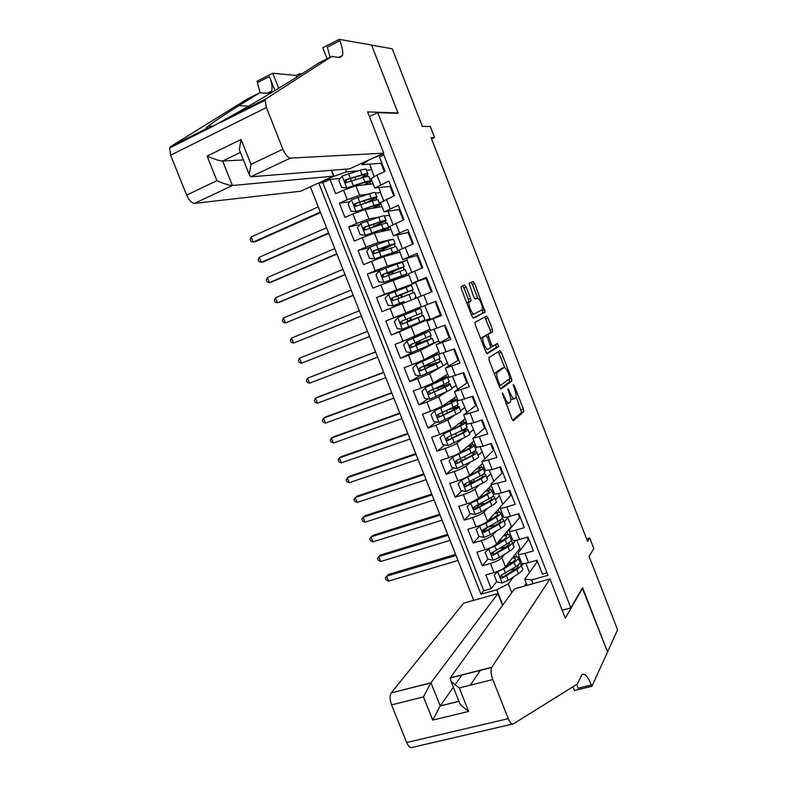 <?xml version="1.0" encoding="UTF-8"?>
<svg xmlns="http://www.w3.org/2000/svg" width="787" height="787" viewBox="0 0 787 787"><rect width="100%" height="100%" fill="white"/><g stroke="black" fill="none" stroke-linecap="round" stroke-linejoin="round"><path stroke-width="1.18" d="M502.352 392.929L511.943 418.989L513.419 420.74L523.758 411.64L523.375 409.073L514.314 385.748L513.252 384.597L514.698 389.388C516.056 393.116 516.459 395.822 515.908 397.514L514.757 398.615C513.478 399.088 511.934 397.209 510.133 392.969L507.92 388.65L509.317 393.618C510.694 397.386 511.097 400.14 510.537 401.882L509.337 403.023C508.018 403.524 506.444 401.616 504.615 397.307L502.352 392.929M466.16 287.078L464.605 285.081L461.172 286.478L461.379 289.065L471.934 316.187L473.489 318.145L485.176 312.114L474.63 283.546L473.125 281.589L469.003 283.389L473.804 297.112L475.318 299.07L477.266 298.175C479.057 297.004 483.523 307.274 482.274 309.685L474.276 313.924C472.456 315.233 467.832 304.756 469.121 302.218L471 300.939L470.616 298.548L466.16 287.078L463.937 287.953L462.49 285.937M570.87 607.898L582.537 587.604L607.534 651.882L617.598 629.846L589.109 556.37L593.811 548.559L589.709 537.974L587.555 541.407L431.05 137.607L434.572 137.528L430.282 126.461L422.353 126.422L392.251 48.794L371.612 45.164L398.114 113.328L377.74 112.62L570.87 607.898L562.203 610.23M488.875 357.682L489.13 360.367L499.597 387.283L501.103 389.093L511.855 380.938L511.471 378.429L501.378 352.428L499.932 350.608L488.875 357.682M485.795 351.799L475.279 324.785L474.905 322.326L486.553 316.158L488.029 318.056L492.367 329.232L492.623 331.789L487.999 334.534L491.295 344.499L492.79 346.369L497.404 343.525L498.683 346.516L487.32 353.688L485.795 351.799M340.279 178.462L330.048 179.466L335.656 193.72L343.555 190.159L347.303 199.682L359.6 195.294L368.218 194.123M350.028 201.649L339.394 203.203L344.991 217.419L352.91 213.936L356.649 223.429L368.887 218.963L379.403 216.976M359.826 224.698L348.72 226.882L354.307 241.068L362.246 237.654L365.965 247.128L378.154 242.563L391.857 239.346M369.683 247.6L358.026 250.502L363.594 264.648L371.553 261.314L375.261 270.758L387.401 266.114L407.204 260.192L391.818 265.898M381.439 269.784L367.303 274.063L372.861 288.17L380.829 284.914L384.538 294.338L416.008 282.671L399.363 289.134L399.629 289.813M399.442 289.341L376.56 297.565L382.108 311.632L390.096 308.455L393.785 317.85L421.202 306.596M393.785 317.85L385.797 320.998L391.326 335.036L413.45 325.011M430.391 319.424L430.046 318.528L399.324 331.927L403.013 341.302L395.005 344.381L400.524 358.38L411.965 352.487M439.52 342.729L438.782 340.869L420.494 350.382L408.542 355.35L412.221 364.696L404.193 367.706L409.693 381.665L419.855 375.783M441.615 366.614L429.633 373.658L417.73 378.704L421.399 388.03L413.352 390.962L418.841 404.892L428.128 398.891M447.085 391.385L438.743 396.864L426.898 402L430.558 411.306L422.491 414.169L427.971 428.059L436.5 421.96M454.483 415.162L447.833 420.022L436.037 425.246L439.687 434.522L431.61 437.316L437.07 451.167L444.95 444.97M462.422 438.664L456.903 443.12C454.65 444.685 450.735 446.455 445.157 448.423L448.797 457.68L440.7 460.395L446.15 474.227L453.45 467.921M462.264 460.316L461.526 460.956M470.656 461.979L465.953 466.16C463.74 467.812 459.844 469.613 454.256 471.551L457.886 480.778L449.78 483.425L455.211 497.217L461.999 490.822M470.724 482.598L467.793 485.372M479.076 485.166L474.974 489.14C472.8 490.891 468.924 492.711 463.327 494.62L466.957 503.828L458.821 506.395L464.241 520.148L470.577 513.665M479.234 504.801L475.476 508.648M487.596 508.235L483.975 512.062C481.841 513.901 477.984 515.76 472.377 517.62L475.997 526.808L467.852 529.307L473.253 543.03L479.175 536.459M486.641 528.166L483.828 531.294M496.194 531.205L492.947 534.924C490.862 536.862 487.015 538.741 481.408 540.571L485.008 549.729L476.853 552.169L482.244 565.853L490.409 563.462C496.026 561.672 499.863 559.764 501.909 557.737L504.831 554.097M493.921 551.835L492.367 553.704M487.851 559.124L482.244 565.853M546.985 572.818L542.459 574.097L537.019 560.187L528.589 562.616C525.067 563.6 522.784 563.826 521.751 563.315L521.496 562.636M528.244 539.951L518.171 552.966L518.151 554.117C519.174 554.609 521.447 554.353 524.968 553.359L533.389 550.9L527.939 536.95L519.528 539.459C516.006 540.472 513.744 540.748 512.74 540.295L512.504 539.675M519.548 517.689L509.179 530.025L509.13 531.077C510.124 531.5 512.376 531.195 515.888 530.172L524.299 527.634L518.84 513.645L510.438 516.233C506.926 517.275 504.683 517.61 503.71 517.226L503.483 516.666M510.832 495.377L500.168 507.015L500.089 507.979C501.053 508.333 503.287 507.979 506.798 506.926L515.19 504.31L509.71 490.291L501.329 492.947L494.649 494.098L494.452 493.597M502.086 473.007L491.137 483.946L491.019 484.831L506.051 480.936L500.562 466.878L492.19 469.603L485.392 470.469M493.321 450.587L481.929 461.625L496.892 457.493L491.383 443.396L483.031 446.199L476.312 447.282M484.536 428.108L472.81 438.349L487.704 433.991L482.185 419.855L473.853 422.737L467.203 424.036M475.732 405.58L463.671 415.024L478.496 410.43L472.967 396.264L458.073 400.731M466.907 382.994L454.512 391.631L469.268 386.801L463.72 372.605L448.924 377.367M458.054 360.348L445.334 368.188L460.011 363.122L454.453 348.877L439.756 353.943M449.18 337.643L436.126 344.676L450.735 339.374L445.157 325.1L430.558 330.461M441.054 314.603L426.888 321.106L441.428 315.567L435.841 301.254L421.34 306.94L417.631 297.476L423.868 294.987L427.597 304.51M423.868 294.987L432.102 291.702L426.495 277.349L412.073 283.271L426.013 278.362L431.345 292.007M408.384 273.856L422.757 267.767L417.13 253.384L402.777 259.543L417.061 255.46M399.107 250.168L413.382 243.783L407.745 229.351L393.461 235.756L408.089 232.499M389.801 226.42L403.977 219.721L398.33 205.259L384.125 211.91L399.098 209.49M380.475 202.603L394.553 195.609L388.886 181.108L374.76 188.004L390.077 186.411M375.35 193.14L380.672 192.412L375.369 193.209M378.881 187.827L380.672 192.412M343.555 190.159L355.872 185.811L373.117 183.814M384.509 216.012L389.545 215.058L384.479 216.071M388.129 211.467L389.545 215.058M352.91 213.936L365.178 209.499L382.069 206.666M397.366 235.038L398.379 237.654M362.246 237.654L374.455 233.129L391.001 229.47M406.564 258.559L407.204 260.192M371.553 261.314L383.712 256.7L399.914 252.224M415.752 282.012L416.008 282.671M380.829 284.914L408.797 274.919M390.096 308.455L417.661 297.555M403.013 341.302L430.046 329.153M412.221 364.696L424.144 359.698L438.861 351.661M421.399 388.03L433.273 382.944L447.646 374.11M442.727 365.955L447.508 363.151L448.62 365.975M430.558 411.306L442.383 406.141L456.421 396.5M451.886 388.227L456.214 385.384L457.69 389.162M439.687 434.522L451.463 429.269L465.176 418.841M460.582 410.706L464.891 407.558L466.74 412.29M448.797 457.68C454.384 455.722 458.29 453.942 460.523 452.338L473.902 441.123M469.347 433.076L473.558 429.682L475.771 435.359M457.886 480.778C463.474 478.86 467.37 477.05 469.564 475.358L482.608 463.356M478.083 455.398L482.195 451.758L484.782 458.368M466.957 503.828C472.544 501.939 476.42 500.099 478.575 498.319L491.295 485.54M486.809 477.66L490.813 473.774L493.764 481.319M475.997 526.808C481.595 524.959 485.451 523.099 487.566 521.21L499.863 507.772M495.505 499.863L499.411 495.741L502.736 504.221M485.008 549.729C490.626 547.919 494.462 546.03 496.538 544.053L511.412 526.405L507.497 517.01M504.192 522.017L507.989 517.649M369.437 116.555L377.74 112.62M310.344 186.785L473.744 600.343M330.048 179.466L322.847 182.761L318.804 183.174L480.995 594.215L496.764 589.768L508.304 583.905L513.498 576.91M318.804 183.174L333.983 176.229L331.642 170.287M367.46 160.637L383.299 153.652L547.959 575.317L531.619 579.93L533.084 583.679M502.785 605.075L496.764 589.768M512.849 544.122L515.888 540.325M322.847 182.761L483.739 590.732L491.206 588.617L485.835 574.963L494.01 572.602C499.627 570.831 503.454 568.912 505.48 566.847L519.961 548.244L516.793 540.157M383.79 154.901L379.423 156.888L385.109 171.428L376.963 175.098L371.13 178.738M481.408 540.571L473.253 543.03M472.377 517.62L464.241 520.148M463.327 494.62L455.211 497.217M454.256 471.551L446.15 474.227M445.157 448.423L437.07 451.167M436.037 425.246L427.971 428.059M426.898 402L418.841 404.892M417.73 378.704L409.693 381.665M408.542 355.35L400.524 358.38M399.324 331.927L391.326 335.036M376.56 297.565L384.538 294.338M367.303 274.063L375.261 270.758M358.026 250.502L365.965 247.128M348.72 226.882L356.649 223.429M339.394 203.203L347.303 199.682M345.375 169.185L346.447 171.9L357.692 170.927M366.358 170.189L371.789 169.717L366.388 170.258M369.605 164.129L371.789 169.717M521.486 566.168L523.394 563.59M508.304 583.905L511.737 592.66M526.287 583.305L524.29 586.148M525.854 563.285L529.484 572.562M527.093 585.361L524.703 579.262L531.619 579.93M536.921 562.154L524.703 579.262M431.551 138.905L434.572 137.528M589.709 537.974L586.581 538.888M381.036 163.283L362.246 164.68L361.695 163.273M383.594 200.488L380.465 192.51M392.988 224.492L389.329 215.156M402.354 248.426L398.173 237.743M411.699 272.302L406.997 260.281M421.025 296.119L415.792 282.759M430.046 318.528L424.744 305.631M438.782 340.869L434.04 329.36M447.508 363.151L443.297 353.019M456.214 385.384L452.545 376.629M464.891 407.558L461.762 400.18M473.558 429.682L470.951 423.662M482.195 451.758L480.129 447.095M490.813 473.774L489.268 470.459M499.411 495.741L498.397 493.764M511.511 527.251L511.245 526.601M520.433 550.044L519.804 548.45M374.169 176.426L371.582 169.815M507.743 565.282L507.399 564.387M516.636 556.675L515.554 553.91M523.227 563.59L521.427 566.01M501.604 575.159L501.053 575.877M496.676 581.544L491.206 588.617M483.739 590.732L480.995 594.215M537.767 562.085L536.99 562.312L536.242 560.413M507.91 534.403L506.887 531.776M515.701 540.354L512.79 543.984M502.696 547.693L501.024 548.146M498.86 542.646L498.505 541.722M529.08 539.862L528.303 540.098L527.162 537.177M520.374 517.59L519.597 517.826L518.062 513.891M507.772 517.718L504.133 521.889M495.84 525.086L492.328 526.001M489.957 519.951L489.632 519.125M499.165 512.081L498.191 509.592M511.648 495.249L510.871 495.495L508.933 490.537M499.194 495.81L495.466 499.755M484.723 503.719L483.621 503.798M493.115 496.646L492.888 496.056M490.399 489.711L489.484 487.36M502.903 472.869L502.126 473.115L499.784 467.124M490.596 473.843L486.769 477.552M484.339 474.236L484.005 473.39M481.614 467.271L480.749 465.068M494.128 450.42L493.36 450.685L490.616 443.652M481.978 451.827L478.053 455.309M475.535 451.768L475.102 450.676M472.8 444.793L471.993 442.727M485.343 427.931L484.566 428.187L481.418 420.12M473.341 429.761L469.318 433.007M466.711 429.24L466.179 427.902M463.966 422.245L463.218 420.327M476.529 405.374L475.761 405.639L472.2 396.53M464.684 407.636L460.552 410.647M457.857 406.663L457.237 405.069M455.112 399.648L454.424 397.878M467.694 382.767L466.927 383.043L462.953 372.881M455.998 385.463L451.797 388.217L450.233 384.292M448.993 384.026L448.275 382.187M446.239 376.993L445.599 375.369M458.831 360.102L458.073 360.387L453.686 349.162M447.301 363.23L443.002 365.758M429.151 365.02L428.787 364.096M440.1 361.331L439.284 359.246M437.336 354.288L436.755 352.802M449.957 337.387L449.19 337.672L444.389 325.395M438.575 340.948L427.479 345.916M420.307 342.493L419.668 340.869M431.187 338.587L430.273 336.246M428.423 331.524L427.892 330.186M440.297 314.898L435.083 301.559M429.83 318.607L413.559 325.306L413.372 324.815M411.444 319.916L410.529 317.594M408.689 312.901L408.325 311.977M424.341 321.106L424.036 320.339M422.255 315.784L421.232 313.187M419.481 308.701L419.009 307.51M426.77 278.047L426.013 278.352M404.675 302.67L404.252 301.578M402.472 297.053L401.488 294.554M415.447 298.421L414.995 297.27M413.264 292.843L412.221 290.177M410.45 285.671L410.106 284.786M421.999 268.082L417.051 255.441L417.808 255.126M393.293 273.66L392.575 271.849M406.535 275.666L406.023 274.358M404.193 269.675L403.239 267.246M412.624 244.098L408.079 232.47L408.837 232.145M384.086 250.207L383.653 249.095M397.602 252.863L397.032 251.397M395.084 246.449L394.238 244.265M403.229 220.045L399.078 209.44L399.835 209.106M388.64 229.991L388.011 228.378M385.964 223.164L385.207 221.236M393.805 195.943L390.057 186.352L390.805 186.017M379.659 207.07L378.97 205.299M376.816 199.819L376.156 198.137M384.351 171.763L381.006 163.204L381.754 162.86M367.549 160.863L362.246 164.68M346.447 171.9L333.983 176.229M370.657 184.099L369.9 182.161M367.647 176.426L367.086 174.98M506.021 403.78L508.874 403.18M510.684 398.665L512.544 399.383L514.314 398.763M512.593 420.258L521.555 412.398L516.105 396.786M504.811 367.696L498.289 351.651M500.384 388.729L509.563 381.843L509.189 378.99M499.489 384.145L500.532 385.414L509.927 378.449L508.481 373.402C506.71 369.201 505.175 367.283 503.857 367.657L496.99 372.674C496.44 374.396 496.843 377.121 498.21 380.849L499.489 384.145L498.515 384.489M501.978 368.326L503.857 367.657M494.531 374.258L495.112 372.999L501.653 368.454M485.717 335.705L490.557 332.458L490.183 330.058L484.753 317.102M486.76 353.461L496.41 347.431L495.672 344.588M483.336 337.121L482.982 337.574C481.634 340.112 486.287 350.776 488.068 349.271L490.803 347.5L487.497 337.485L485.992 335.596L480.67 338.617M485.136 350.107L485.825 350.097M483.838 336.403L485.992 335.596M481.103 337.957L483.769 336.433M466.858 303.143L468.777 301.805L468.403 299.414L463.937 287.953M471.383 314.751L474.177 313.964M475.053 299.04L477.266 298.175M477.807 298.184L472.456 284.412L471.049 282.435M473.115 318.056L482.854 313.118L482.274 309.685M498.014 571.224L494.147 575.14L496.833 581.957L502.214 582.951L508.313 580.285L518.466 573.674C522.332 571.087 523.611 569.276 522.293 568.224L521.112 565.223M515.446 569.07L510.576 569.995M497.738 571.569L503.837 568.912L514.039 562.39C517.925 559.842 519.223 558.072 517.925 557.078L513.37 556.714M505.667 566.61L511.796 562.695C515.032 560.57 516.105 559.104 515.032 558.278L512.465 557.875M494.147 575.14L497.768 571.323M506.494 565.548L507.605 565.371M518.387 558.278L519.587 561.318C520.886 562.331 519.597 564.122 515.721 566.679L501.201 575.317C499.735 576.782 500.06 577.697 502.175 578.081L516.784 569.394C520.66 566.817 521.938 565.017 520.63 563.994L519.479 563.59M517.787 565.223C518.8 566.089 517.718 567.575 514.531 569.68L503.159 576.891L501.053 575.858M512.504 562.233L508.471 563M456.007 555.465L386.614 576.202L388.571 581.101L457.995 560.492M388.571 581.101L386.112 579.832L385.325 577.874L388.385 574.49L455.584 554.373M502.539 605.41L497.876 593.565L463.622 603.176L391.218 692.894L430.971 682.772L440.208 705.89L458.949 701.296M497.876 593.565L430.833 682.959L391.218 692.894M582.675 587.938L565.302 618.179L549.985 578.937L491.698 667.455C490.567 670.278 490.94 674.311 492.8 679.555L508.274 718.649C510.035 722.781 511.707 724.532 513.281 723.902L577.343 684.041L581.672 675.157C584.259 672.531 587.505 675.817 591.401 685.015L591.913 686.323L607.584 651.99L582.291 588.046M492.8 679.555L459.274 687.946L468.619 711.438L432.712 720.095L423.445 696.908L391.562 704.896L406.692 742.515L508.274 718.649M591.913 686.323L574.412 690.504L572.946 686.776M549.985 578.937L514.442 588.912L450.262 677.853L491.806 667.268M512.514 724.079L412.073 747.443C410.224 748.122 408.433 746.479 406.692 742.515M391.562 704.896C389.781 699.84 389.624 695.905 391.08 693.081M576.556 684.523L578.17 688.192L591.401 685.015M462.058 674.852L454.847 685.093M453.342 687.228L440.149 705.969L458.969 701.345M480.493 670.15L470.331 685.172M459.274 687.946L451 681.335L450.321 677.991M468.619 711.438L460.316 704.729L459.254 702.073M432.712 720.095L440.149 705.969M423.445 696.908L430.833 682.959M383.741 153.18L290.383 158.098L250.797 176.809L349.517 168.851L383.741 153.18L367.627 111.902L397.976 112.974L371.562 45.036L339.295 39.35L322.768 47.761L327.087 58.799M331.268 170.317L333.56 176.15L300.604 191.241L194.576 203.371C191.713 203.154 189.067 200.4 186.657 195.117L170.602 155.177L169.638 147.966L170.641 146.539L247.511 98.896L259.641 92.787L238.864 105.724C224.305 114.774 214.084 121.562 208.211 126.087C205.771 128.084 205.525 128.753 207.483 128.104L212.077 126.756L227.413 118.139C247.187 107.406 282.848 86.117 300.398 74.775L318.981 62.881L331.809 56.418L339.905 57.559L342.483 55.474C343.201 52.198 342.315 47.289 339.836 40.747L339.295 39.35M274.978 90.564L269.439 76.536C271.859 82.891 272.587 87.741 271.613 91.066L268.623 93.338L259.641 92.787M186.657 195.117L216.937 180.666L207.109 156.082L241.068 139.466L250.994 164.404L282.877 149.186L266.409 107.583L170.602 155.177M227.413 118.139L265.996 98.837L331.809 56.418M296.738 77.106L296.089 75.473L299.473 73.771L299.975 75.05M301.637 73.988L299.473 73.771M260.133 92.817L257.064 81.209L272.764 73.211L278.716 88.292M296.089 75.473L272.764 73.211M397.287 113.298L397.976 112.974M333.56 176.15L232.421 185.496L194.576 203.371M265.996 98.837L265.17 100.215L266.409 107.583M282.877 149.186C285.317 154.714 287.816 157.685 290.383 158.098M330.068 57.294L327.333 47.102L339.836 40.747M243.409 159.948L222.642 161.02L232.421 185.496C229.165 185.388 224 183.784 216.937 180.666M207.109 156.082C214.162 159.171 219.347 160.814 222.642 161.02L240.409 152.412M241.068 139.466L239.327 149.687L240.212 151.901M250.994 164.404L249.194 174.468L250.797 176.809M489.199 548.264L485.195 552.376L487.881 559.213L493.252 560.177L499.371 557.53L509.612 551.097C513.518 548.578 514.826 546.857 513.547 545.922L512.327 542.804M505.864 547.024L499.755 548.5M488.766 548.765L494.895 546.129L505.175 539.784C509.091 537.305 510.429 535.622 509.169 534.747L504.546 534.56M496.508 544.092L502.942 540.128C506.208 538.072 507.32 536.675 506.277 535.937L503.611 535.652M485.195 552.376L489.091 548.303M509.602 535.839L510.832 538.997C512.101 539.892 510.773 541.584 506.867 544.083L492.239 552.513C490.783 553.94 491.088 554.874 493.144 555.297L507.93 546.798C511.835 544.299 513.154 542.587 511.884 541.672L510.497 541.299M508.796 542.774L508.992 542.873C510.045 543.63 508.943 545.047 505.687 547.132L494.216 554.156L492.101 553.084M502.814 540.207L499.047 541.082M448.049 535.317L378.783 556.596L380.741 561.505L450.046 540.354M380.741 561.505L378.291 560.265L377.514 558.308L380.583 554.953L447.655 534.324M489.052 519.587L488.422 520.856M476.224 529.562L480.395 525.224L476.224 529.562L478.919 536.409L484.28 537.344L490.409 534.707L500.739 528.451C504.674 526.011 506.021 524.378 504.792 523.562L503.523 520.325M495.928 525.067L488.953 526.828M479.785 525.903L485.913 523.276L496.292 517.108C500.237 514.708 501.614 513.124 500.404 512.357L495.662 512.357M487.133 521.624L494.069 517.502C497.364 515.505 498.505 514.186 497.492 513.547L494.728 513.39M500.788 513.34L502.067 516.616C503.287 517.403 501.929 519.007 497.984 521.427L483.248 529.651C481.801 531.048 482.087 531.982 484.103 532.465L499.047 524.142C502.991 521.712 504.349 520.099 503.119 519.302L501.408 518.987M499.706 520.325L500.217 520.492C501.24 521.161 500.109 522.509 496.823 524.526L485.264 531.363L483.139 530.241M492.76 518.279L489.425 519.184M440.071 515.131L370.933 536.941L372.9 541.859L442.068 520.187M372.9 541.859L370.461 540.659L369.674 538.702L372.763 535.376L439.717 514.226M488.983 491.836L488.697 491.098C489.671 491.639 488.491 492.888 485.176 494.826L471.649 502.116L467.222 506.69L469.918 513.557L475.279 514.452L481.418 511.835L491.836 505.756C495.81 503.385 497.197 501.85 496.007 501.142L494.698 497.787M485.549 503.247L478.575 504.762M470.774 502.991L476.922 500.375L487.379 494.384C491.363 492.052 492.78 490.557 491.609 489.908L486.73 490.124M488.697 491.098L485.776 491.088M479.568 497.315L480.326 496.558M491.954 490.793L493.282 494.177C494.452 494.856 493.055 496.361 489.071 498.712L474.246 506.739C472.8 508.097 473.066 509.041 475.033 509.573L490.144 501.437C494.118 499.086 495.515 497.561 494.334 496.872L492.18 496.666M490.449 497.876L491.432 498.063C492.406 498.633 491.245 499.902 487.93 501.86L476.283 508.51L474.148 507.349M482.205 496.528L480.513 497.03M432.083 494.895L363.073 517.246L365.04 522.174L434.08 499.961M365.04 522.174L362.61 521.014L361.823 519.046L364.932 515.751L431.758 494.088M480.129 469.249L479.883 468.599C480.818 469.042 479.608 470.213 476.253 472.092L462.638 479.194L458.201 483.759L460.907 490.645L466.258 491.511L482.913 483.002C486.917 480.709 488.353 479.263 487.202 478.663L485.845 475.2M473.646 479.539L474.482 481.674L469.583 482.244M461.743 480.011L478.447 471.61C482.47 469.347 483.916 467.95 482.795 467.409L477.719 467.862M479.883 468.599L476.745 468.747M469.485 475.427L470.882 475.043M483.1 468.186L484.467 471.688C485.599 472.249 484.162 473.666 480.149 475.938L465.215 483.759C463.779 485.087 464.025 486.041 465.934 486.612L481.221 478.673C485.225 476.391 486.671 474.964 485.53 474.394L482.736 474.364M480.946 475.486L482.618 475.574C483.562 476.056 482.362 477.247 479.027 479.145L467.281 485.599L465.137 484.389M424.065 474.62L355.183 497.512L357.16 502.45L426.072 479.696M357.16 502.45L354.75 501.329L353.963 499.361L357.082 496.095L423.79 473.902M471.256 446.603L471.039 446.042C471.934 446.396 470.695 447.478 467.321 449.298L453.607 456.214L449.151 460.769L451.866 467.675L457.217 468.501L473.971 460.188C478.014 457.965 479.48 456.617 478.378 456.135L476.981 452.564M463.002 460.169L460.877 460.09M452.682 456.981L469.495 448.767C473.548 446.583 475.033 445.275 473.961 444.852L468.599 445.57M471.039 446.042L467.626 446.386M458.664 453.528L459.529 453.42M474.227 445.531L475.633 449.141C476.725 449.584 475.25 450.912 471.197 453.105L456.155 460.729C454.738 462.028 454.965 462.982 456.824 463.592L472.269 455.85C476.322 453.646 477.798 452.309 476.696 451.846L472.918 452.151M471 453.214L473.784 453.037C474.689 453.42 473.459 454.532 470.095 456.371L458.25 462.638L456.106 461.379M416.038 454.296L347.283 477.729L349.261 482.677L418.045 459.382M349.261 482.677L346.87 481.595L346.073 479.617L349.212 476.391L415.792 453.676M462.363 423.898L462.176 423.426C463.041 423.681 461.762 424.685 458.359 426.446L444.547 433.175L440.09 437.72L442.806 444.645L448.147 445.442L465.009 437.326C469.082 435.181 470.587 433.922 469.534 433.548L468.088 429.859M451.335 435.801L452.161 437.887M443.602 433.893L460.513 425.875C464.605 423.76 466.14 422.55 465.097 422.235L459.333 423.278M462.176 423.426L458.359 424.026M465.324 422.816L466.78 426.544C467.832 426.869 466.307 428.098 462.225 430.223L447.085 437.641C445.678 438.91 445.875 439.864 447.685 440.513L463.297 432.978C467.38 430.843 468.895 429.604 467.842 429.259L462.363 430.155M460.316 431.207L464.92 430.44C465.796 430.725 464.537 431.758 461.133 433.539L449.2 439.608L447.055 438.3M407.991 433.932L339.374 457.906L341.351 462.864L410.007 439.028M341.351 462.864L338.971 461.821L338.174 459.844L339.374 457.906L341.332 456.637L407.784 433.401M453.44 401.144L453.292 400.75C454.119 400.917 452.81 401.842 449.367 403.544L435.467 410.076L430.991 414.621L433.726 421.557L439.057 422.324L456.017 414.405C460.129 412.329 461.674 411.168 460.661 410.912L459.165 407.105M434.503 410.745L451.512 402.914C455.643 400.878 457.208 399.766 456.214 399.57L449.82 401.036M453.292 400.75L448.836 401.704M456.401 400.042L457.906 403.879C458.91 404.095 457.345 405.236 453.223 407.282L437.985 414.493C436.588 415.733 436.775 416.697 438.536 417.376L454.306 410.037C458.428 407.981 459.982 406.83 458.969 406.604L450.331 408.709M448.177 409.761L456.047 407.784C456.883 407.981 455.584 408.935 452.161 410.647L440.13 416.53L437.985 415.162M399.924 413.519L331.435 438.044L333.422 443.012L401.941 418.625M333.422 443.012L331.052 442.009L330.255 440.022L331.435 438.044L333.422 436.844L399.757 413.086M444.498 378.331L426.367 386.929L421.881 391.454L424.616 398.409L429.938 399.147L447.006 391.424C451.158 389.417 452.741 388.355 451.768 388.217M425.373 387.529L442.491 379.905C446.662 377.947 448.265 376.924 447.311 376.845L439.835 378.911M444.38 378.026L438.861 379.511M436.283 388.011L450.075 383.899C451.04 384.007 449.446 385.059 445.294 387.047L447.006 391.424M438.467 389.919L437.67 387.863L434.129 389.024M447.459 377.209L449.013 381.174C449.967 381.272 448.364 382.305 444.212 384.282L428.866 391.287C427.479 392.497 427.646 393.461 429.358 394.179L445.294 387.047M437.67 387.863L447.144 385.079C447.951 385.177 446.613 386.053 443.16 387.696L431.04 393.392L428.885 391.956M391.847 393.057L323.487 418.133L325.474 423.111L393.864 398.183M325.474 423.111L323.113 422.147L322.326 420.16L323.487 418.133L325.513 417.012L391.71 392.723M429.407 366.831L428.826 365.335L424.242 366.811L425.413 365.611M428.158 364.381L427.125 365.65L441.163 361.135L436.254 363.997L437.975 368.385C442.156 366.457 443.779 365.483 442.855 365.463L441.271 361.42M435.536 355.458L416.225 364.263L412.742 368.237L415.487 375.212L420.809 375.911L437.975 368.385M416.225 364.263L438.389 354.071L428.758 357.18M435.457 355.242L427.794 357.701M438.487 354.317L440.09 358.4L419.717 368.021C418.35 369.211 418.487 370.175 420.16 370.923L436.254 363.997M428.826 365.335L438.221 362.315L421.921 370.185L421.202 370.323L419.776 368.69M383.741 372.556L315.518 398.183L317.505 403.17L385.768 377.691M317.505 403.17L315.164 402.246L314.367 400.249L315.518 398.183L317.574 397.14L383.643 372.31M420.327 343.693L419.953 342.748L415.418 344.342L416.569 343.604L416.431 342.266M419.146 341.105L419.323 342.552L418.3 343.181L432.22 338.312L427.193 340.889L428.915 345.286L433.922 342.66L432.289 338.499M426.554 332.527L407.056 340.938L403.583 344.962L406.338 351.946L411.65 352.606L428.915 345.286M407.056 340.938L429.446 331.229L417.464 335.242M426.505 332.409L413.096 337.239M429.505 331.376L431.148 335.577L410.548 344.696C409.191 345.857 409.319 346.831 410.942 347.608L427.193 340.889M419.953 342.748L429.279 339.492L412.782 346.929L412.004 347.067L410.637 345.336M375.625 352.005L307.53 378.183L309.527 383.19L377.652 357.15M309.527 383.19L307.196 382.295L306.399 380.298L307.53 378.183L375.566 351.858M411.217 320.496L406.564 321.814L407.774 321.175L407.174 318.961M409.899 317.85L410.519 320.102L409.456 320.653L423.258 315.439L418.113 317.722L419.835 322.129L424.96 319.788L423.288 315.508M417.543 309.547L397.868 317.555L394.405 321.617L397.16 328.622L402.462 329.251L419.835 322.129M397.868 317.555L420.474 308.337L408.66 312.832M417.523 309.507L408.64 312.764M420.494 308.376L422.186 312.695L401.36 321.312C400.012 322.454 400.121 323.418 401.695 324.224L418.113 317.722M411.07 320.112L420.307 316.61L403.623 323.614L402.787 323.742L401.498 321.893M367.48 331.416L299.522 358.144L301.529 363.161L369.516 336.561M301.529 363.161L299.208 362.305L298.411 360.308L299.522 358.144L367.47 331.366M399.009 298.411L397.779 296.109L396.628 296.512L400.996 294.436M388.562 294.21L393.126 305.828L387.961 305.248L385.197 298.224L388.65 294.112L406.181 287.285L407.912 291.702L413.195 289.754L399.521 295.361L400.514 295.007L401.754 297.338M393.126 305.828L403.829 301.657M393.254 305.838L403.859 301.726M406.181 287.285L411.483 285.386L413.175 289.705M407.912 291.702L392.142 297.87C390.805 298.991 390.903 299.955 392.438 300.782L414.277 292.508L415.979 296.856M392.438 300.782L393.549 300.359C391.956 299.513 391.887 298.539 393.333 297.427L401.085 294.682M359.325 310.767L291.505 338.066L293.512 343.093L361.381 315.961M361.371 315.931L293.512 343.093L291.21 342.276L290.403 340.269L291.505 338.066M389.978 274.899L388.926 273.571L387.735 273.866L392.152 271.918L391.837 271.112M379.314 270.708L383.899 282.356L378.744 281.805L375.97 274.761L379.403 270.61L397.042 263.979L398.783 268.416L404.184 266.754L390.637 272.725L391.66 272.45L392.743 273.866M383.899 282.356L406.977 273.886L395.428 279.11M384.026 282.366L404.026 275.057L390.49 280.89L395.497 279.287M397.042 263.979L402.472 262.376L404.125 266.596M398.783 268.416L382.905 274.368C381.587 275.46 381.665 276.434 383.151 277.28L405.266 269.518L406.938 273.768M383.151 277.28L384.282 276.916C382.738 276.04 382.689 275.066 384.115 273.984L401.232 267.924L392.152 271.918M351.15 290.078L283.468 317.938L285.474 322.975L353.245 295.381M353.196 295.253L285.474 322.975L283.192 322.198L282.385 320.191L283.468 317.938M395.054 243.439L393.431 239.317L387.883 240.625L370.136 247.039L366.712 251.25L369.497 258.303L374.779 258.834L397.956 250.856L387.794 255.568M374.779 258.834L394.995 252.017L386.742 255.864M387.883 240.625L389.624 245.062L395.153 243.695L381.725 250.02L383.485 250.423M380.652 251.417L378.813 251.171L383.2 249.105L382.659 247.738M389.624 245.062L373.648 250.807C372.33 251.879 372.399 252.853 373.845 253.719L396.235 246.469L397.868 250.62M373.845 253.719L374.996 253.414C373.5 252.519 373.461 251.535 374.878 250.482L392.192 244.865L383.2 249.105M342.965 269.351L275.411 297.761L277.427 302.808L279.641 302.139L345.1 274.752M345.011 274.535L277.427 302.808L275.145 302.08L274.348 300.063L275.411 297.761M385.955 220.212L384.381 216.189C385.01 215.441 383.121 215.776 378.704 217.202L360.849 223.419L357.436 227.669L360.23 234.752L365.502 235.234L383.299 228.919C387.696 227.453 389.565 227.069 388.906 227.758L381.557 231.565M365.502 235.234L381.262 229.893L385.945 228.928L380.446 231.811M378.704 217.202L380.446 221.659C384.863 220.222 386.742 219.858 386.102 220.586L372.9 227.354M369.979 228.328L374.219 226.233L373.461 224.295M380.446 221.659L364.361 227.187C363.063 228.24 363.112 229.214 364.519 230.099L381.547 224.472C385.955 223.016 387.834 222.652 387.184 223.36L388.778 227.413M364.519 230.099L365.699 229.853C364.233 228.928 364.214 227.955 365.621 226.922L378.419 222.652C382.098 221.452 383.663 221.147 383.131 221.757L374.219 226.233M334.75 248.564L267.334 277.545L269.361 282.612L271.604 282.012L336.934 254.083M336.806 253.768L269.361 282.612L267.098 281.913L266.291 279.897L267.334 277.545M376.835 196.937L375.301 193.012C375.881 192.136 373.953 192.382 369.497 193.72L351.543 199.731L348.139 204.03L350.933 211.132L356.196 211.585L374.1 205.476C378.537 204.089 380.446 203.794 379.836 204.61L373.864 208.043M356.196 211.585L372.084 206.499C375.783 205.338 377.376 205.102 376.865 205.771L372.704 208.24M368.011 202.377L377.022 197.419C377.622 196.573 375.694 196.829 371.248 198.186L355.055 203.499C353.766 204.541 353.806 205.515 355.173 206.41L372.349 201.01C376.796 199.642 378.714 199.367 378.114 200.203L379.668 204.158M355.173 206.41L356.373 206.224C354.957 205.279 354.937 204.305 356.334 203.302L369.241 199.229C372.94 198.098 374.543 197.881 374.051 198.58L365.621 203.125M326.516 227.738L259.248 257.29L261.274 262.356L263.556 261.835L328.75 233.365M328.582 232.952L261.274 262.356L259.021 261.707L258.215 259.68L259.248 257.29M367.696 173.593L366.191 169.766C366.732 168.782 364.755 168.92 360.269 170.189L342.207 175.993L338.813 180.331L341.617 187.454L346.87 187.867L364.883 181.964C369.359 180.656 371.316 180.469 370.746 181.394L365.611 184.679M346.87 187.867L362.886 183.037C366.614 181.945 368.237 181.787 367.775 182.564L364.381 184.827M350.284 178.61L351.258 181M362.62 177.646L367.923 174.193C368.473 173.219 366.506 173.376 362.02 174.665L345.719 179.751C344.44 180.784 344.47 181.758 345.808 182.673L363.132 177.488C367.608 176.199 369.575 176.022 369.014 176.977L370.529 180.833M345.808 182.673L347.008 182.535C345.641 181.571 345.65 180.597 347.028 179.623L360.033 175.747C363.761 174.684 365.404 174.547 364.942 175.353L360.367 178.305M318.273 206.863L251.142 236.985L253.168 242.071L255.48 241.629L320.545 212.598M320.339 212.087L253.168 242.071L250.925 241.452L250.118 239.425L251.142 236.985M355.872 185.811L359.6 195.294M365.178 209.499L368.887 218.963M374.455 233.129L378.154 242.563M383.712 256.7L387.401 266.114M392.939 280.211L396.628 289.596M402.147 303.664L405.826 313.019M411.326 327.048L414.995 336.393M420.494 350.382L424.144 359.698M429.633 373.658L433.273 382.944M438.743 396.864L442.383 406.141M447.833 420.022L451.463 429.269M456.903 443.12L460.523 452.338M465.953 466.16L469.564 475.358M474.974 489.14L478.575 498.319M483.975 512.062L487.566 521.21M492.947 534.924L496.538 544.053M501.909 557.737L505.48 566.847M524.968 553.359L528.589 562.616M376.963 175.098L380.731 184.748M386.387 199.2L390.155 208.83M395.792 223.242L399.55 232.844M405.177 247.216L408.925 256.788M414.533 271.131L418.271 280.684M433.175 318.774L436.893 328.277M442.461 342.502L446.17 351.986M451.718 366.171L455.417 375.625M460.956 389.781L464.645 399.206M470.173 413.332L473.853 422.737M479.362 436.815L483.031 446.199M488.53 460.247L492.19 469.603M497.679 483.612L501.329 492.947M506.798 506.926L510.438 516.233M515.888 530.172L519.528 539.459M490.409 563.462L494.01 572.602M503.641 397.651L504.615 397.307M508.008 390.224L508.943 389.899M509.199 393.303L510.133 392.969M513.409 386.063L514.314 385.748M521.171 409.83L523.375 409.073M521.466 412.506L523.67 411.749M502.431 394.533L503.395 394.189M499.184 353.235L501.378 352.428M509.278 379.216L511.471 378.429M509.563 381.843L511.757 381.065M499.076 385.935L500.443 385.443M495.112 372.999L497.354 372.192M497.236 381.193L498.21 380.849M485.845 318.883L488.029 318.056M490.183 330.058L492.367 329.232M490.429 332.616L492.623 331.789M485.913 335.203L488.127 334.367M487.438 337.328L488.373 336.974M490.36 344.844L491.295 344.499M490.881 347.067L492.711 346.398M496.41 347.431L498.604 346.624M468.403 299.414L470.616 298.548M468.619 301.992L470.842 301.126M467.301 302.592L469.534 301.726M472.456 284.412L474.63 283.546M482.618 310.58L484.802 309.744M482.854 313.118L485.048 312.272M497.65 571.657L502.076 582.921M516.784 569.394L518.466 573.674M514.039 562.39L515.721 566.679M506.612 575.966L508.313 580.285M503.837 568.912L505.539 573.241M503.159 576.891L502.273 578.042M170.641 146.539L207.483 128.104M269.439 76.536L257.595 82.556M238.864 105.724L248.731 106.097M488.678 548.854L493.124 560.147M507.93 546.798L509.612 551.097M505.175 539.784L506.867 544.083M497.669 553.192L499.371 557.53M494.895 546.129L496.597 550.457M494.216 554.156L493.311 555.248M488.943 520.286L488.215 520.512M479.696 526.001L484.143 537.324M491.934 526.119L491.59 525.254M499.047 524.142L500.739 528.451M496.292 517.108L497.984 521.427M488.697 530.369L490.409 534.707M485.913 523.276L487.625 527.624M485.264 531.363L484.33 532.396M470.685 503.08L475.141 514.432M483.218 503.926L482.628 502.421M490.144 501.437L491.836 505.756M487.379 494.384L489.071 498.712M479.716 507.477L481.418 511.835M476.922 500.375L478.634 504.733M476.283 508.51L475.328 509.494M461.654 480.109L466.12 491.491M471.708 474.591L471.354 473.705M481.221 478.673L482.913 483.002M478.447 471.61L480.149 475.938M470.705 484.536L472.416 488.904M467.901 477.414L469.613 481.782M467.281 485.599L466.298 486.523M452.594 457.08L457.08 468.481M465.51 458.821L464.645 456.608M462.726 451.718L462.363 450.794M472.269 455.85L473.971 460.188M469.495 448.767L471.197 453.105M461.664 461.536L463.386 465.914M458.86 454.394L460.582 458.772M458.25 462.638L457.247 463.504M443.514 433.991L448.01 445.422M456.519 435.909L455.624 433.607M453.735 428.797L453.351 427.833M463.297 432.978L465.009 437.326M460.513 425.875L462.225 430.223M452.614 438.477L454.335 442.865M449.8 431.315L451.522 435.703M449.2 439.608L448.177 440.415M434.414 410.834L438.92 422.304M447.508 412.939L446.573 410.548M444.704 405.807L444.321 404.813M454.306 410.037L456.017 414.405M451.512 402.914L453.223 407.282M443.534 415.359L445.255 419.756M440.71 408.178L442.442 412.585M440.13 416.53L439.077 417.277M425.285 387.627L429.81 399.127M435.664 382.767L435.26 381.734M442.491 379.905L444.212 384.282M434.424 392.182L436.155 396.589M431.601 384.991L433.332 389.398M431.04 393.392L429.958 394.071M428.01 365.05L425.255 366.083M416.146 364.361L420.671 375.891M426.593 359.669L426.17 358.587M433.45 356.836L435.172 361.223M425.305 368.946L427.036 373.372M422.462 361.735L424.203 366.162M421.921 370.185L420.819 370.815M419.225 342.66L416.471 343.712M406.968 341.037L411.512 352.596M417.503 336.511L417.208 335.734M424.38 333.708L426.111 338.115M416.156 345.66L417.887 350.087M413.313 338.42L415.054 342.857M412.782 346.929L411.65 347.5M410.411 320.211L407.666 321.293M397.779 317.653L402.334 329.241M415.29 310.531L417.021 314.938M406.977 322.306L408.719 326.743M404.134 315.056L405.876 319.502M403.623 323.614L402.462 324.126M409.004 294.495L410.735 298.912M397.779 298.893L399.53 303.349M394.926 291.623L396.678 296.079M393.333 297.427L392.142 297.87M400.514 295.007L397.779 296.109M394.926 278.982L394.68 278.352M399.875 271.21L401.616 275.637M388.562 275.42L390.313 279.887M385.699 268.131L387.46 272.597M384.115 273.984L382.905 274.368M391.66 272.45L388.926 273.571M370.057 247.148L374.642 258.815M385.935 256.08L385.512 254.988M390.726 247.875L392.467 252.312M379.324 251.889L381.075 256.365M376.452 244.58L378.213 249.066M374.878 250.482L373.648 250.807M382.777 249.823L380.052 250.974M360.771 223.528L365.365 235.224M376.737 232.627L376.314 231.565M381.547 224.472L383.299 228.919M370.057 228.299L371.818 232.785M367.175 220.98L368.946 225.466M365.621 226.922L364.361 227.187M351.455 199.839L356.068 211.575M367.499 209.116L367.096 208.083M365.207 203.253L364.233 200.793M372.349 201.01L374.1 205.476M369.497 193.72L371.248 198.186M360.771 204.65L362.532 209.145M357.878 197.301L359.649 201.806M356.334 203.302L355.055 203.499M342.119 176.101L346.742 187.857M358.252 185.535L357.859 184.542M355.921 179.613L354.986 177.232M363.132 177.488L364.883 181.964M360.269 170.189L362.02 174.665M351.455 180.941L353.225 185.447M348.562 173.573L350.333 178.088M347.028 179.623L345.719 179.751M518.151 554.117L521.751 563.315M509.13 531.077L512.74 540.295M500.089 507.979L503.71 517.226M491.019 484.831L494.649 494.098M481.929 461.625L485.569 470.911M472.81 438.349L476.46 447.665M463.671 415.024L467.33 424.36M454.512 391.631L458.182 400.996M445.334 368.188L449.003 377.573M436.126 344.676L439.805 354.081M426.888 321.106L430.587 330.54M408.355 273.787L412.073 283.271M399.058 250.04L402.777 259.543M389.732 226.223L393.461 235.756M380.377 202.357L384.125 211.91M371.002 178.423L374.76 188.004M521.555 412.398L523.758 411.64M509.651 381.715L511.855 380.938M494.738 373.481L496.99 372.674M490.557 332.458L492.741 331.642M485.786 335.36L487.999 334.534M496.499 347.323L498.683 346.516M480.739 338.41L482.982 337.574M468.777 301.805L471 300.939M466.888 303.093L469.121 302.218M482.992 312.951L485.176 312.114M518.141 566.207L517.757 565.243M515.416 559.272L515.032 558.278M503.05 576.94L502.175 578.081M491.698 667.455L450.154 678.03M460.316 704.729L451 681.335M208.211 126.087L213.73 126.107M271.613 91.066L267.265 93.25M338.685 57.382L342.483 55.474M169.638 147.966L212.077 126.756M220.921 122.329L265.17 100.215M249.194 174.468L239.327 149.687M509.356 543.807L508.992 542.873M506.631 536.852L506.277 535.937M494.039 554.225L493.144 555.297M488.973 520.246L488.245 520.473M500.552 521.348L500.217 520.492M497.817 514.373L497.492 513.547M485.008 531.451L484.103 532.465M491.727 498.83L491.432 498.063M475.958 508.618L475.033 509.573M469.436 481.88L469.711 482.579M482.884 476.253L482.618 475.574M466.888 485.717L465.934 486.612M460.395 458.87L460.995 460.385M474.01 453.627L473.784 453.037M457.788 462.766L456.824 463.592M465.117 430.942L464.92 430.44M448.679 439.746L447.685 440.523M442.255 412.673L443.199 415.064M440.169 407.351L440.386 407.912M439.54 416.667L438.536 417.376M433.145 389.486L434.119 391.975M431.03 384.095L431.306 384.794M430.381 393.53L429.358 394.179M428.098 364.952L425.344 365.975M424.242 366.811L425.029 368.818M421.871 360.78L422.206 361.627M421.202 370.333L420.16 370.923M419.323 342.552L416.569 343.604M415.418 344.342L415.91 345.601M412.693 337.407L413.077 338.39M412.004 347.067L410.942 347.608M410.519 320.102L407.774 321.175M406.564 321.814L406.771 322.326M402.787 323.742L401.695 324.224M390.165 280.054L390.49 280.89M387.312 272.794L387.735 273.866M380.957 256.611L381.302 257.497M378.094 249.331L378.813 251.171M371.73 233.109L372.015 233.857M368.857 225.82L369.86 228.368M362.473 209.558L362.709 210.159M359.6 202.239L360.574 204.709M364.942 175.353L364.755 174.862"/></g></svg>

